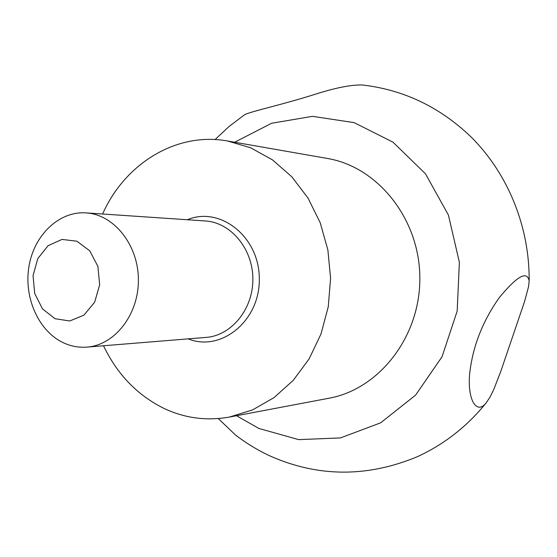 <?xml version="1.0" encoding="UTF-8"?>
<svg xmlns="http://www.w3.org/2000/svg" width="557" height="557" viewBox="0 0 557 557"><rect width="100%" height="100%" fill="white"/><g stroke="black" fill="none" stroke-linecap="round" stroke-linejoin="round"><path stroke-width="0.84" d="M102.613 214.006C124.81 163.723 176.332 131.605 227.562 140.998L250.72 147.807L272.464 159.866L291.854 176.827L308.021 198.069L320.226 222.772L327.871 249.912L330.6 278.326L328.261 306.775L320.985 334.019L309.121 358.889L293.247 380.354L274.086 397.573L252.516 409.931L229.456 417.054C207.016 421.05 185.495 418.314 164.886 408.838C137.858 395.748 117.395 374.722 103.511 345.758M234.65 142.237L271.586 123.264L312.449 116.343L354.092 122.61L392.97 142.16L425.492 173.819L448.427 215.093L459.379 262.333L457.172 311.098L442.042 356.759L415.626 395.094L380.64 422.826L340.48 437.913L298.747 439.633L258.887 428.465L236.516 415.717M499.274 297.647C482.404 321.514 472.517 347.053 469.614 374.276C467.407 399.808 476.576 415.069 486.094 402.976L489.888 397.315L493.613 389.844L500.792 371.394L524.52 301.671L528.614 286.416L529.15 280.874C527.103 270.444 517.14 276.035 499.274 297.647M215.065 139.57L229.143 126.418L244.53 114.791C249.64 111.706 282.886 104.549 314.893 94.356C335.029 87.895 350.813 84.761 362.245 84.963C403.686 89.754 439.988 107.104 471.145 137.022C508.186 173.951 529.658 227.096 529.15 280.874M486.094 402.969C466.933 426.641 443.852 444.625 416.859 456.914C367.14 477.426 318.388 477.196 270.598 456.225C258.051 450.439 246.333 443.344 235.43 434.94L218.281 418.558M54.962 318.695L42.499 308.87L34.715 293.518L33.051 275.611L37.806 258.566L48.111 245.651L62.043 239.419L76.908 241.209L89.74 250.817L97.9 266.392L99.661 284.794L94.641 302.235L83.919 315.151L69.736 320.985L54.962 318.695M227.562 140.998L327.314 158.453C377.688 166.766 419.644 218.859 419.839 277.713C420.444 336.567 379.213 389.239 328.95 398.234L229.456 417.054M63.867 342.987C38.767 331.61 23.631 297.807 28.95 266.476C34.054 235.103 59.014 211.012 86.043 212.885C113.941 214.452 138.31 244.788 138.387 279.642C138.79 314.489 114.833 345.159 86.962 347.108C78.99 347.714 71.296 346.343 63.867 342.987M187.326 219.743C220.196 205.839 259.471 236.843 259.304 278.813C260.049 320.783 221.199 352.323 188.141 338.865M86.043 212.885L205.324 220.962C230.751 222.417 252.815 248.728 252.871 278.862C253.226 308.989 231.524 335.599 206.118 337.403L86.962 347.108"/></g></svg>
